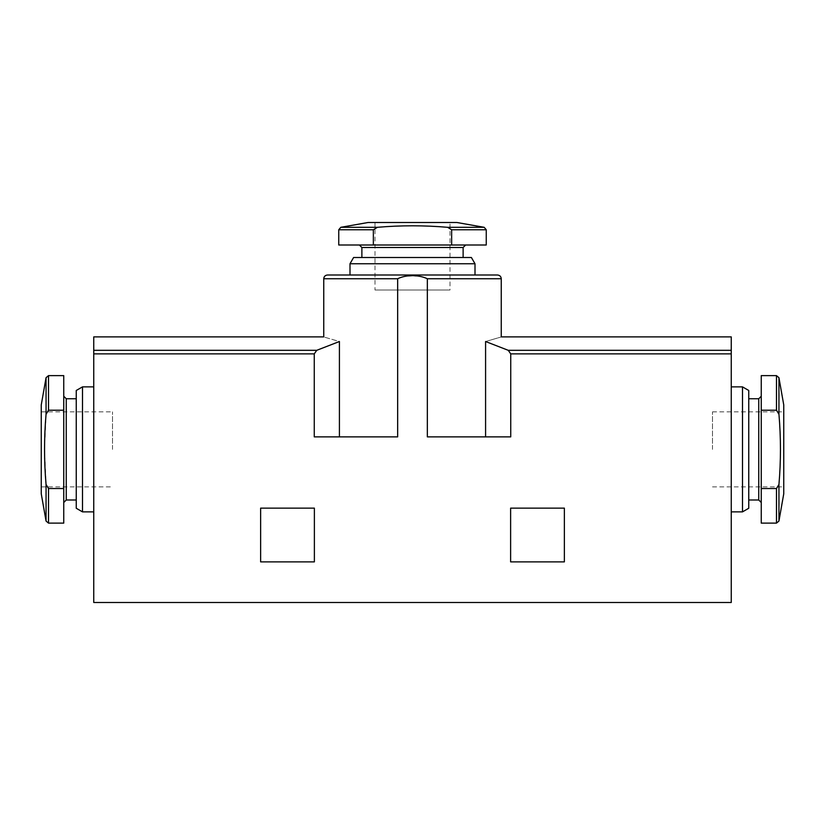 <?xml version="1.0" encoding="UTF-8"?>
<svg xmlns="http://www.w3.org/2000/svg" width="825" height="825" viewBox="0 0 825 825"><rect width="100%" height="100%" fill="white"/><g stroke="black" fill="none" stroke-linecap="round" stroke-linejoin="round"><path stroke-width="0.62" stroke-dasharray="4.12 3.09" d="M486.255 245.004L451.646 245.004L451.646 229.773L447.604 227.308C424.215 225.297 400.816 225.297 377.396 227.308L340.818 227.308M338.745 245.004L373.354 245.004L373.354 229.773L377.396 227.308M761.248 523.122L761.248 488.524L776.48 488.524L778.944 484.481C780.955 461.093 780.955 437.683 778.944 414.274L778.944 377.695M48.52 523.122L48.52 488.524L46.056 484.481L44.55 449.377L46.056 414.274L48.52 410.221L63.752 410.221L63.752 375.623M63.752 523.122L63.752 410.221M48.52 488.524L63.752 488.524M564.372 508.128L510.623 508.128L510.623 561.877L564.372 561.877L564.372 508.128M314.263 436.879L314.263 353.873L316.738 350.316L339.415 341.519C318.646 335.455 318.646 335.455 339.415 341.519L339.415 436.879L397.66 436.879L314.263 436.879M485.585 436.879L485.585 341.519C506.354 335.455 506.354 335.455 485.585 341.519L508.262 350.316L510.737 353.873L510.737 436.879L427.34 436.879L510.737 436.879L427.34 436.879L427.34 278.747L420.255 276.303L412.5 275.952L404.724 276.303L397.66 278.747L397.66 436.879L339.415 436.879M314.263 353.873L93.751 353.873L93.751 602.498L731.249 602.498L731.249 336.878M314.377 508.128L260.628 508.128L260.628 561.877L314.377 561.877L314.377 508.128M349.996 275.003L327.504 275.003M93.751 353.873L93.751 336.878M731.249 449.377L731.249 386.873L731.249 449.377M93.751 449.377L93.751 386.873L93.751 449.377M742.5 511.871L742.5 386.873M748.749 508.262L748.749 390.483M748.749 449.377L748.749 500.002L748.749 449.377M761.248 449.377L761.248 396.248L761.248 449.377M761.248 488.524L761.248 375.623M761.248 410.221L776.48 410.221L778.944 414.274M783.75 493.804L783.75 404.941M783.75 449.377L783.75 411.871L783.75 449.377M82.5 511.871L82.5 386.873M41.25 493.804L41.25 404.941M41.25 449.377L41.25 411.871L41.25 449.377M63.752 449.377L63.752 396.248L63.752 449.377M76.251 508.262L76.251 390.483M475.004 263.752L349.996 263.752M471.395 257.503L353.605 257.503M361.876 257.503L463.124 257.503L361.876 257.503M359.37 245.004L465.63 245.004L359.37 245.004M373.354 245.004L451.646 245.004M456.926 222.502L368.074 222.502M449.996 222.502L375.004 222.502L449.996 222.502L449.996 289.998L375.004 289.998L449.996 289.998M712.501 449.377L712.501 411.871L712.501 449.377M112.499 449.377L112.499 411.871L112.499 449.377M486.255 229.773L451.646 229.773M373.354 229.773L338.745 229.773M776.48 523.122L776.48 488.524M778.944 521.06L778.944 484.481M46.056 521.06L46.056 484.481M731.249 353.873L510.737 353.873M323.751 278.747L397.66 278.747M427.34 278.747L501.249 278.747M316.738 350.316L93.751 350.316M731.249 350.316L508.262 350.316M758.752 500.002L758.752 398.753M776.48 410.221L776.48 375.623M46.056 414.274L46.056 377.695M48.52 410.221L48.52 375.623M66.247 500.002L66.247 398.753M463.124 247.5L361.876 247.5M484.182 227.308L447.604 227.308M712.501 486.874L783.75 486.874M712.501 411.871L783.75 411.871M375.004 222.502L375.004 289.998M41.25 486.874L112.499 486.874M41.25 411.871L112.499 411.871"/><path stroke-width="1.24" d="M451.646 229.773L451.646 245.004L486.255 245.004L486.255 229.773L451.646 229.773L447.604 227.308L484.182 227.308L486.255 229.773M484.182 227.308L456.926 222.502L368.074 222.502L340.818 227.308L377.396 227.308L373.354 229.773L373.354 245.004L338.745 245.004L338.745 229.773L373.354 229.773M776.48 488.524L761.248 488.524L761.248 523.122L776.48 523.122L776.48 488.524L778.944 484.481L778.944 521.06L776.48 523.122M46.056 484.481L46.056 521.06L41.25 493.804L41.25 404.941L46.056 377.695L48.52 375.623L48.52 410.221L46.056 414.274C44.045 437.683 44.045 461.093 46.056 484.481L48.52 488.524L63.752 488.524L63.752 523.122L48.52 523.122L48.52 488.524M564.372 508.128L510.623 508.128L510.623 561.877L564.372 561.877L564.372 508.128M731.249 353.873L731.249 336.878L501.249 336.878L501.249 278.747L427.34 278.747C418.801 274.601 405.9 274.653 397.66 278.747L397.66 436.879L314.263 436.879L314.263 353.873L93.751 353.873L93.751 602.498L731.249 602.498L731.249 353.873L510.737 353.873L508.262 350.316L485.585 341.519C506.354 335.455 506.354 335.455 485.585 341.519L485.585 436.879M427.34 278.747L427.34 436.879L510.737 436.879L510.737 353.873M314.377 508.128L260.628 508.128L260.628 561.877L314.377 561.877L314.377 508.128M339.415 436.879L339.415 341.519C318.646 335.455 318.646 335.455 339.415 341.519L316.738 350.316L314.263 353.873M349.996 263.752L475.004 263.752L471.395 257.503L353.605 257.503L349.996 263.752L349.996 275.003L497.496 275.003L327.504 275.003C325.205 275.241 323.947 276.488 323.751 278.747L323.751 336.878L93.751 336.878L93.751 353.873M731.249 386.873L742.5 386.873L742.5 511.871L731.249 511.871M742.5 386.873L748.749 390.483L748.749 508.262L742.5 511.871M778.944 521.06L783.75 493.804L783.75 404.941L778.944 377.695L776.48 375.623L761.248 375.623L761.248 410.221L776.48 410.221L778.944 414.274C780.955 437.662 780.955 461.062 778.944 484.481M761.248 488.524L761.248 410.221M82.5 511.871L76.251 508.262L76.251 390.483L82.5 386.873L82.5 511.871L93.751 511.871M48.52 375.623L63.752 375.623L63.752 488.524M48.52 410.221L63.752 410.221M361.876 257.503L361.876 247.5L463.124 247.5L465.63 245.004M359.37 245.004L361.876 247.5M451.646 245.004L373.354 245.004M377.396 227.308C400.785 225.297 424.184 225.297 447.604 227.308M397.66 278.747L323.751 278.747M316.738 350.316L93.751 350.316M731.249 350.316L508.262 350.316M748.749 398.753L758.752 398.753L758.752 500.002L761.248 502.497M776.48 375.623L776.48 410.221M778.944 377.695L778.944 414.274M46.056 377.695L46.056 414.274M63.752 396.248L66.247 398.753L66.247 500.002L63.752 502.497M340.818 227.308L338.745 229.773M46.056 521.06L48.52 523.122M501.249 278.747C501.053 276.488 499.795 275.241 497.496 275.003M748.749 500.002L758.752 500.002M758.752 398.753L761.248 396.248M82.5 386.873L93.751 386.873M66.247 500.002L76.251 500.002M66.247 398.753L76.251 398.753M475.004 275.003L475.004 263.752M463.124 257.503L463.124 247.5"/></g></svg>
